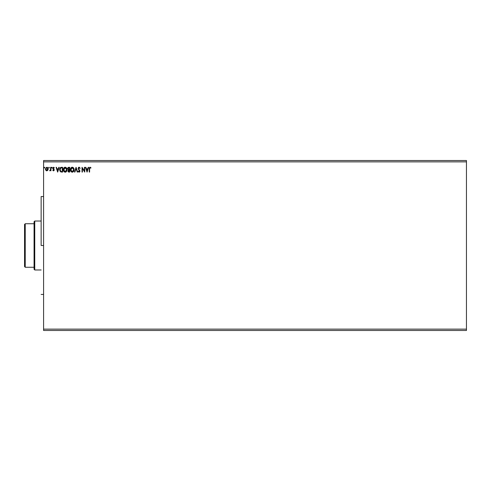 <?xml version="1.0" encoding="UTF-8"?>
<svg xmlns="http://www.w3.org/2000/svg" width="491" height="491" viewBox="0 0 491 491"><rect width="100%" height="100%" fill="white"/><g stroke="black" fill="none" stroke-linecap="round" stroke-linejoin="round"><path stroke-width="0.74" d="M43.589 161.877L466.45 161.877L466.45 329.123L43.589 329.123L43.589 160.52L466.45 160.52L43.589 160.52L43.589 329.123L466.45 329.123L466.45 330.48L43.589 330.48L466.45 330.48L466.45 161.877L43.589 161.877M88.214 167.321L88.613 167.321L87.085 172.077L88.613 167.321L88.214 167.321L87.723 168.843L86.385 168.843L85.9 167.321L85.502 167.321L87.024 172.077L88.613 167.321L88.214 167.321L87.723 168.843L86.385 168.843L85.9 167.321L85.502 167.321L87.024 172.077L85.502 167.321L85.9 167.321M78.707 171.494L78.468 171.101L79.1 171.709L78.468 171.101L78.179 171.396L78.431 171.807L79.211 172.188L79.935 171.279L78.486 168.407L79.076 167.689L79.898 168.474L80.193 168.235L79.008 167.204L78.376 167.634L78.137 168.708L79.579 171.218L79.211 171.697L78.468 171.101L78.179 171.396L79.1 172.2L79.947 171.089L78.486 168.493L79.149 167.683L79.898 168.474L80.193 168.235L79.223 167.204M74.092 169.677L73.447 167.775L72.042 167.21L70.864 168.063L70.452 170.131L71.134 171.684L72.496 172.181L73.668 171.316L74.092 169.677C74.11 168.321 73.497 167.492 72.257 167.198C71.017 167.505 70.409 168.339 70.434 169.702C70.409 171.071 71.023 171.905 72.281 172.2C73.515 171.875 74.116 171.034 74.092 169.677M67.015 169.677L66.365 167.775L64.965 167.21L63.787 168.063L63.376 170.131L64.057 171.684L65.42 172.181L66.512 171.439L67.015 169.677C67.034 168.321 66.42 167.492 65.18 167.198C63.94 167.505 63.333 168.339 63.351 169.702C63.327 171.071 63.947 171.905 65.205 172.2C66.438 171.875 67.04 171.034 67.015 169.677L67.015 169.677M58.803 167.321L59.202 167.321L57.68 172.077L59.202 167.321L58.803 167.321L58.319 168.843L56.981 168.843L56.49 167.321L56.091 167.321L57.619 172.077L59.202 167.321L58.803 167.321L58.319 168.843L56.981 168.843L56.49 167.321L56.091 167.321L57.619 172.077L56.091 167.321L56.49 167.321M51.518 167.652L52.052 167.394L51.537 167.517L51.825 168.051L52.126 167.652L51.825 168.051L52.126 167.652L51.825 168.051L51.518 167.652L51.825 168.051L51.518 167.652L51.825 167.259L51.825 168.051L51.825 167.259L52.126 167.584M49.321 167.652L48.787 167.394L49.014 168.051L49.321 167.652L49.014 168.051L49.321 167.652L49.014 168.051L49.014 167.259L48.713 167.652L49.014 167.259L49.321 167.652L49.014 168.051L49.014 167.259L49.321 167.652L49.014 168.051L49.014 167.259L49.321 167.652L49.014 167.259L48.713 167.652M44.405 167.259L44.742 167.584L44.208 167.394L44.307 168.014L44.742 167.652L44.442 168.051L44.742 167.652L44.442 168.051L44.135 167.652L44.442 168.051L44.442 167.259L44.442 168.051M47.805 170.279L48.087 168.431L47.124 167.296L45.804 167.867L45.559 169.696L46.522 170.819L47.805 170.279L46.817 170.856L47.805 170.279L48.161 169.045L46.817 167.259L45.479 169.045L45.835 170.285L46.817 170.856L45.571 169.726M50.604 170.285L50.966 170.794L50.966 167.321L50.604 167.321L50.487 169.917L49.689 170.739L50.604 170.285L50.966 170.794L50.966 167.321L50.966 170.794L50.604 170.285L49.965 170.856L50.604 170.285M53.102 170.187L52.801 170.359L53.286 170.807L54.035 170.555L54.139 169.536L53.169 168.143L54.323 167.726L53.482 167.259L52.899 167.75L52.862 168.671L53.838 169.96L53.562 170.42L53.016 170.064L52.801 170.359L53.507 170.856L52.801 170.359L53.016 170.064L53.482 170.432L53.016 170.064L53.482 170.432L53.838 169.96L53.482 170.432L53.746 169.647L52.801 168.26L52.918 168.8L52.801 168.26L53.568 167.259L54.323 167.726L53.568 167.259L54.323 167.726L54.114 168.051L54.323 167.726M60.878 167.4L61.516 167.321L60.528 167.56L59.834 168.603L59.92 170.929L60.767 171.905L62.621 172.077L62.621 167.321L61.516 167.321C60.246 167.492 59.638 168.266 59.693 169.634L60.767 171.905L62.621 172.077L62.621 167.321L62.621 172.077L60.835 171.936M68.746 167.321L69.697 167.321L68.108 167.529L67.623 168.671L68.378 169.886L68.077 171.568L69.697 172.077L69.697 167.321L69.697 172.077L69.697 167.321L68.746 167.321L67.623 168.671L68.378 169.886L67.93 170.899L69.028 172.077L69.697 172.077L68.912 172.071M74.914 172.077L74.522 172.077L76.044 167.321L74.522 172.077L74.914 172.077L76.074 168.468L77.234 172.077L77.633 172.077L76.105 167.321L77.633 172.077L76.105 167.321L74.522 172.077L74.914 172.077L76.074 168.468L77.234 172.077L77.633 172.077L77.234 172.077M84.403 167.321L84.403 170.856L82.022 167.321L82.022 172.077L82.39 172.077L82.39 168.53L84.771 172.077L84.771 167.321L84.403 167.321L84.771 167.321L84.403 167.321L84.403 170.856L82.022 167.321L82.022 172.077L82.39 172.077L82.39 168.53L84.771 172.077L84.771 167.321L84.691 172.077M89.221 168.861L89.221 172.077L89.589 172.077L89.632 168.18L90.006 167.695L90.804 168.112L90.995 167.744L90.092 167.198L89.319 167.805L89.221 172.077L89.589 172.077L89.589 168.91L90.099 167.683L90.804 168.112L90.995 167.744L90.092 167.198L89.221 168.861L89.221 172.077L89.589 172.077M43.589 330.48L43.589 329.123L43.589 330.48M466.45 160.52L466.45 161.877L466.45 160.52M46.743 170.856L45.835 170.285M45.559 169.683L45.497 169.377M46.976 167.265L47.339 167.382M48.075 169.696L47.946 170.039M47.836 167.867L47.406 167.425M46.933 167.695L47.793 169.045L47.737 168.585L46.762 170.426L45.841 169.045L46.817 167.683L47.253 167.818M47.05 170.395L47.78 169.278M46.59 170.395L45.853 169.278M45.896 168.585L46.068 168.155M46.762 170.426L47.793 169.045M49.689 170.739L49.861 170.365L49.689 170.739M49.861 170.365L50.542 169.677L50.027 170.432M50.966 167.321L50.604 167.321L50.966 167.321M53.451 170.856L52.801 170.359M53.562 170.42L53.016 170.064L53.482 170.432L53.838 169.96L53.384 169.285L53.672 169.542M53.335 170.389L53.838 169.96M54.114 168.051L53.513 167.695L53.163 168.241L53.611 167.683L53.163 168.241L54.188 170.144M53.611 167.683L53.163 168.241L53.691 167.695M53.249 168.573L54.084 169.407M53.507 170.856L54.194 169.806M57.65 170.929L57.134 169.334L58.159 169.334L57.65 170.929L57.134 169.334L58.159 169.334L57.65 170.929M61.326 172.046L60.909 171.96M59.693 169.8L60.062 171.23M61.307 167.327L60.866 167.4M60.356 167.701L60.092 168.032M60.148 170.395L60.08 169.996M60.344 168.425L60.669 168.057M60.939 167.904L61.614 167.812M62.253 167.805L62.253 171.586L61.087 171.5L62.253 171.586L62.253 167.805L61.86 167.805L62.253 167.805M60.964 171.457L60.062 169.641L60.884 167.928M66.991 170.107L66.862 170.708M66.211 171.782L65.819 172.059M64.063 171.69L63.799 171.353M63.627 168.358L63.474 168.775M63.793 168.057L64.051 167.719M64.597 167.314L65.18 167.198M65.788 172.071L66.586 171.316M64.045 167.726L63.787 168.063M63.726 169.53L63.738 170.046L65.193 167.683L66.647 169.677L65.193 171.709L63.72 169.702L64.419 167.971M66.193 171.163L65.193 171.709M63.971 170.843L63.738 170.046M65.021 171.697L64.628 171.555M65.837 167.879L66.297 168.376M65.622 171.623L66.113 171.255M68.863 172.071L68.476 171.985M68.2 171.758L67.942 171.126M67.69 168.186L67.985 167.64M68.077 167.554L68.501 167.345M68.783 169.561L68.01 168.462L68.01 168.879M68.439 169.469L68.046 169.021M68.022 168.941L68.126 168.155M68.329 170.61L68.955 171.586L68.298 170.886L69.335 170.064L69.335 171.586L68.329 171.163L68.863 170.082M68.298 170.794L68.955 171.586L68.495 171.445M68.611 170.174L68.366 170.506M69.335 169.573L69.335 167.805L69.335 169.573M67.991 168.671L68.912 167.805M68.022 168.419L68.359 167.91M69.145 170.064L69.335 171.586L68.955 171.586M73.877 170.874L73.546 171.494M72.177 172.194L71.858 172.145M71.858 172.138L70.876 171.347M70.575 170.708L70.729 171.089M70.704 168.358L71.121 167.726M71.674 167.314L72.036 167.21M72.257 167.198L71.833 167.259M73.073 167.437L73.644 168.045L73.061 167.437M74.043 169.064L74.086 169.463M70.864 168.063L70.612 168.579M70.802 169.53L70.814 170.046L72.269 167.683L73.724 169.677L72.269 171.709L70.796 169.702L71.496 167.971M73.171 168.106L73.619 168.898M73.724 169.849L73.681 170.193L73.724 169.849M73.269 171.163L72.607 171.654M71.048 170.843L70.814 170.046M72.097 171.697L71.704 171.555M72.699 171.623L73.19 171.255M73.681 170.193L73.533 170.708M79.892 168.474L79.622 167.971M79.149 167.683L78.486 168.493L78.67 169.064M78.603 168.959L79.947 170.991M79.045 169.542L79.947 171.089M79.211 169.714L79.683 170.248M79.935 171.285L79.745 171.832M79.1 171.709L79.585 171.107L79.1 171.709L78.468 171.101L79.211 171.697L79.585 171.107L79.1 171.709L79.585 171.107L78.91 170.021L79.456 170.629M79.125 167.198L78.118 168.487L78.91 170.021M78.517 167.456L79.002 167.204M82.39 172.077L82.022 172.077L82.107 167.321M87.06 170.929L86.545 169.334L87.57 169.334L87.06 170.929L86.545 169.334L87.57 169.334L87.06 170.929M90.092 167.198L90.995 167.744L90.804 168.112L90.006 167.695L90.583 167.922M89.245 168.229L89.221 168.701M47.67 168.364L47.78 168.812M61.749 171.586L61.087 171.5M64.542 167.885L64.849 167.732M66.567 169.002L66.629 169.34M71.618 167.885L71.925 167.732M73.644 169.002L73.705 169.34M41.14 245.5L43.589 245.5L41.14 245.5L41.14 196.553L41.14 245.5M34.069 223.743L34.069 269.295L34.751 269.976L34.751 221.024L34.069 221.705L34.069 223.743L34.069 221.705L34.751 221.024L34.751 269.976L41.14 269.976L34.751 269.976L34.069 269.295L34.069 223.743L25.231 223.743L25.231 267.257L34.069 267.257L25.231 267.257L25.231 223.743L24.55 224.424L24.55 266.576L24.55 224.424L25.231 223.743L34.069 223.743M41.14 221.024L34.751 221.024L41.14 221.024M24.55 266.576L25.231 267.257L24.55 266.576M43.589 196.553L41.14 196.553M43.589 294.447L41.14 294.447"/></g></svg>
